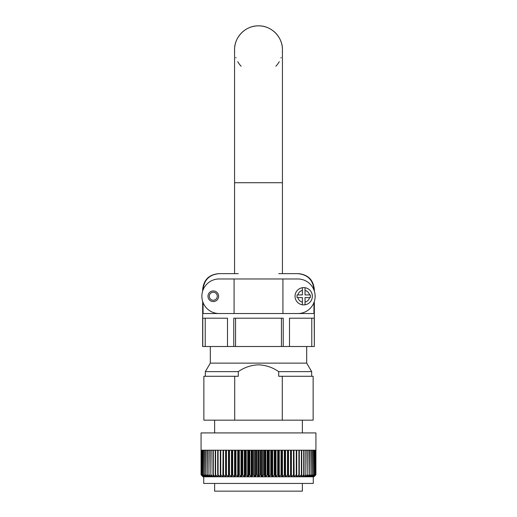 <?xml version="1.0" encoding="UTF-8"?>
<svg xmlns="http://www.w3.org/2000/svg" width="517" height="517" viewBox="0 0 517 517"><rect width="100%" height="100%" fill="white"/><g stroke="black" fill="none" stroke-linecap="round" stroke-linejoin="round"><path stroke-width="0.78" d="M297.85 313.541A17.281 17.281 0 0 0 315.131 296.254A17.281 17.281 0 0 0 297.85 278.973L234.078 278.973L234.078 313.541M282.922 278.973L282.922 313.541M219.15 313.541A17.281 17.281 0 0 1 201.869 296.254A17.281 17.281 0 0 1 219.15 278.973L234.078 278.973M314.336 291.065L314.336 289.61L313.942 289.94M313.942 302.568L313.942 313.541L203.058 313.541L203.058 302.568M283.226 346.506L283.226 318.194L233.774 318.194L233.774 346.506L289.494 346.506L289.494 318.194L314.22 318.194L314.336 346.506L314.336 301.443M203.058 289.94L202.664 289.61C203.608 279.917 208.926 274.598 218.62 273.655L219.176 273.655C209.43 274.546 204.053 279.865 203.058 289.61L203.065 289.223M219.176 273.655L238.292 273.655M278.708 273.655L298.38 273.655C308.074 274.598 313.392 279.917 314.336 289.61M202.664 301.443L202.664 346.506L233.774 346.506M227.506 346.506L227.506 318.194L202.78 318.194L202.78 346.506M314.22 346.506L289.494 346.506M205.23 318.194L205.23 346.506M235.565 318.194L235.565 346.506M281.435 318.194L281.435 346.506M311.77 318.194L311.77 346.506M313.942 289.61C312.966 279.884 307.596 274.566 297.824 273.655L299.666 273.758M300.984 273.965L303.266 274.585M303.938 274.844L306.743 276.317M309.198 278.295L311.208 280.712M312.707 283.478L313.586 286.302M313.632 286.508L313.858 288.001M303.699 304.894A8.64 8.64 0 0 0 305.03 304.797L305.03 302.09L305.03 304.797A8.64 8.64 0 0 0 305.03 287.717A8.64 8.64 0 0 0 302.374 287.717L302.374 294.929L297.055 294.929L297.055 297.585L302.374 297.585L302.374 304.797A8.64 8.64 0 0 0 303.699 304.894M309.534 297.585L305.03 297.585L305.03 302.09A5.984 5.984 0 0 0 309.534 297.585L310.349 297.585L310.349 294.929L309.534 294.929A5.984 5.984 0 0 0 305.03 290.425L305.03 294.929L309.534 294.929M297.87 297.585A5.984 5.984 0 0 0 302.374 302.09L302.374 304.797A8.64 8.64 0 0 1 302.374 287.717L302.374 290.425A5.984 5.984 0 0 0 297.87 294.929M305.03 290.425L305.03 287.717L305.03 290.425M310.349 297.055L310.349 297.585M213.301 301.573A5.319 5.319 0 0 1 207.983 296.254A5.319 5.319 0 0 1 213.301 290.935A5.319 5.319 0 0 1 218.62 296.254A5.319 5.319 0 0 1 213.301 301.573A5.319 5.319 0 0 0 218.62 296.254A5.319 5.319 0 0 0 213.301 290.935M234.666 51.933A23.931 23.931 180 0 1 258.5 25.85A23.931 23.931 180 0 1 282.334 51.933M281.17 57.439A23.931 23.931 180 0 1 281.002 57.91M279.27 61.659A23.931 23.931 180 0 1 275.858 66.247M241.142 66.247A23.931 23.931 180 0 1 237.73 61.659M235.998 57.91A23.931 23.931 180 0 1 235.83 57.439M313.27 476.79L313.27 483.44L203.73 483.44L203.73 476.79M302.374 483.44L302.374 491.15L214.626 491.15L214.626 483.44M306.691 346.506L306.691 363.128L210.309 363.128L205.32 371.633L205.32 376.286M282.288 420.159L234.712 420.159L234.712 376.286L238.292 376.286L238.292 371.633C244.367 367.4 251.1 365.131 258.5 364.828C265.861 365.118 272.601 367.393 278.708 371.633L278.708 376.286L282.288 376.286L282.288 420.159L313.14 420.159L313.14 376.286L282.288 376.286M306.691 363.128L311.68 371.633L278.708 371.633M299.311 474.8L298.652 476.79L296.726 476.79L296.726 450.204L298.91 450.204L298.91 474.8L299.311 474.8L299.311 450.204L301.392 450.204L301.392 474.8L301.766 474.8L301.766 450.204L303.705 450.204L303.705 474.8L304.054 474.8L304.054 450.204L305.844 450.204L305.844 474.8L306.154 450.204L307.789 450.204L307.789 474.8L308.074 450.204L309.541 450.204L309.541 474.8L309.799 450.204L311.098 450.204L311.098 474.8L311.318 450.204L312.442 450.204L312.442 474.8L312.63 450.204L313.573 450.204L313.573 474.8L313.729 450.204L314.485 450.204L314.485 474.8L314.607 450.204L315.183 450.204L315.183 474.8L315.267 450.204L315.648 450.204L315.7 474.8L315.893 450.204L315.913 474.8L315.932 432.923L201.068 432.923L201.087 474.8L203.065 476.79M260.025 474.8L260.587 474.8L261.596 476.79L258.881 476.79L260.025 474.8L260.025 450.204L256.975 450.204L256.975 474.8L258.119 476.79L255.404 476.79L256.413 474.8L256.975 474.8M263.625 474.8L264.187 474.8L265.066 476.79L262.365 476.79L263.625 474.8L263.625 450.204L260.587 450.204L260.587 474.8M267.205 474.8L267.761 474.8L268.51 476.79L265.828 476.79L267.205 474.8L267.205 450.204L264.187 450.204L264.187 474.8M270.753 474.8L271.302 474.8L271.916 476.79L269.267 476.79L270.753 474.8L270.753 450.204L267.761 450.204L267.761 474.8M274.256 474.8L274.792 474.8L275.264 476.79L272.659 476.79L274.256 474.8L274.256 450.204L271.302 450.204L271.302 474.8M277.687 474.8L278.217 474.8L278.553 476.79L275.994 476.79L277.687 474.8L277.687 450.204L274.792 450.204L274.792 474.8M281.048 474.8L281.565 474.8L281.759 476.79L279.264 476.79L281.048 474.8L281.048 450.204L278.217 450.204L278.217 474.8M284.324 474.8L284.822 474.8L284.873 476.79L282.45 476.79L284.324 474.8L284.324 450.204L281.565 450.204L281.565 474.8M287.491 474.8L287.975 474.8L287.879 476.79L285.539 476.79L287.491 474.8L287.491 450.204L284.822 450.204L284.822 474.8M290.548 474.8L291.013 474.8L290.774 476.79L288.525 476.79L290.548 474.8L290.548 450.204L287.975 450.204L287.975 474.8M293.475 474.8L293.921 474.8L293.54 476.79L291.394 476.79L293.475 474.8L293.475 450.204L291.013 450.204L291.013 474.8M296.267 474.8L296.687 474.8L296.17 476.79L294.134 476.79L296.267 474.8L296.267 450.204L293.921 450.204L293.921 474.8M296.687 450.204L296.687 474.8M313.935 476.79L315.893 474.8M315.7 474.8L313.8 476.79L315.648 474.8M315.267 474.8L313.451 476.79L315.183 474.8M314.607 474.8L312.882 476.79L312.287 476.79L314.485 474.8M313.729 474.8L312.1 476.79L311.344 476.79L313.573 474.8M312.63 474.8L311.105 476.79L310.187 476.79L312.442 474.8M311.318 474.8L309.903 476.79L308.823 476.79L311.098 474.8M309.799 474.8L308.494 476.79L307.266 476.79L309.541 474.8M308.074 474.8L306.891 476.79L305.508 476.79L307.789 474.8M306.154 474.8L305.101 476.79L303.576 476.79L305.844 474.8M304.054 474.8L303.124 476.79L301.456 476.79L303.705 474.8M301.766 474.8L300.972 476.79L299.175 476.79L301.392 474.8M296.17 476.79L296.726 476.79L298.91 474.8M253.375 474.8L254.635 476.79L251.934 476.79L252.813 474.8L253.375 474.8L253.375 450.204L256.413 450.204L256.413 474.8M249.795 474.8L251.172 476.79L248.49 476.79L249.239 474.8L249.795 474.8L249.795 450.204L252.813 450.204L252.813 474.8M246.247 474.8L247.733 476.79L245.084 476.79L245.698 474.8L246.247 474.8L246.247 450.204L249.239 450.204L249.239 474.8M242.744 474.8L244.341 476.79L241.736 476.79L242.208 474.8L242.744 474.8L242.744 450.204L245.698 450.204L245.698 474.8M239.313 474.8L241.006 476.79L238.447 476.79L238.783 474.8L239.313 474.8L239.313 450.204L242.208 450.204L242.208 474.8M235.952 474.8L237.736 476.79L235.241 476.79L235.435 474.8L235.952 474.8L235.952 450.204L238.783 450.204L238.783 474.8M232.676 474.8L234.55 476.79L232.127 476.79L232.178 474.8L232.676 474.8L232.676 450.204L235.435 450.204L235.435 474.8M229.509 474.8L231.461 476.79L229.121 476.79L229.025 474.8L229.509 474.8L229.509 450.204L232.178 450.204L232.178 474.8M226.452 474.8L228.475 476.79L226.226 476.79L225.987 474.8L226.452 474.8L226.452 450.204L229.025 450.204L229.025 474.8M223.525 474.8L225.606 476.79L223.46 476.79L223.079 474.8L223.525 474.8L223.525 450.204L225.987 450.204L225.987 474.8M220.733 474.8L222.866 476.79L220.83 476.79L220.313 474.8L220.733 474.8L220.733 450.204L223.079 450.204L223.079 474.8M218.09 474.8L220.274 476.79L218.348 476.79L217.689 474.8L218.09 474.8L218.09 450.204L220.313 450.204L220.313 474.8M215.608 474.8L217.825 476.79L216.028 476.79L215.234 474.8L215.608 474.8L215.608 450.204L217.689 450.204L217.689 474.8M213.295 474.8L215.544 476.79L213.876 476.79L212.946 474.8L213.295 474.8L213.295 450.204L215.234 450.204L215.234 474.8M211.156 474.8L213.424 476.79L211.899 476.79L210.846 474.8L211.156 450.204L212.946 450.204L212.946 474.8M209.211 474.8L211.492 476.79L210.109 476.79L208.926 474.8L209.211 450.204L210.846 450.204L210.846 474.8M207.459 474.8L209.734 476.79L208.506 476.79L207.201 474.8L207.459 450.204L208.926 450.204L208.926 474.8M205.902 474.8L208.177 476.79L207.097 476.79L205.682 474.8L205.902 450.204L207.201 450.204L207.201 474.8M204.558 474.8L206.813 476.79L205.895 476.79L204.37 474.8L204.558 450.204L205.682 450.204L205.682 474.8M203.427 474.8L205.656 476.79L204.9 476.79L203.271 474.8L203.427 450.204L204.37 450.204L204.37 474.8M202.515 474.8L204.713 476.79L204.118 476.79L202.393 474.8L202.515 450.204L203.271 450.204L203.271 474.8M201.817 474.8L203.976 476.79L201.733 474.8L201.817 450.204L202.393 450.204L202.393 474.8M201.352 474.8L203.452 476.79L201.3 474.8L201.352 450.204L201.733 450.204L201.733 474.8M201.3 474.8L201.3 450.204L201.107 474.8M234.712 420.159L203.86 420.159L203.86 376.286L234.712 376.286M238.292 371.633L205.32 371.633M310.187 476.396L309.903 476.79M308.823 476.293L308.494 476.79M307.266 476.17L306.891 476.79M305.508 476.021L305.508 476.79L305.101 476.79M303.576 475.827L303.576 476.79L303.124 476.79M301.456 475.569L301.456 476.79L300.972 476.79M299.175 475.207L299.175 476.79L298.652 476.79M293.921 450.204L294.134 476.79L293.54 476.79M291.394 450.204L291.394 476.79L290.774 476.79M288.525 450.204L288.525 476.79L287.879 476.79M285.539 450.204L285.539 476.79L284.873 476.79L284.873 450.204M282.45 450.204L282.45 476.79L281.759 476.79L281.759 450.204M279.264 450.204L279.264 476.79L278.553 476.79L278.553 450.204M275.994 450.204L275.994 476.79L275.264 476.79L275.264 450.204M272.659 450.204L272.659 476.79L271.916 476.79L271.916 450.204M269.267 450.204L269.267 476.79L268.51 476.79L268.51 450.204M265.828 450.204L265.828 476.79L265.066 476.79L265.066 450.204M262.365 450.204L262.365 476.79L261.596 476.79L261.596 450.204M258.881 450.204L258.881 476.79L258.119 476.79L258.119 450.204M255.404 450.204L255.404 476.79L254.635 476.79L254.635 450.204M251.934 450.204L251.934 476.79L251.172 476.79L251.172 450.204M248.49 450.204L248.49 476.79L247.733 476.79L247.733 450.204M245.084 450.204L245.084 476.79L244.341 476.79L244.341 450.204M241.736 450.204L241.736 476.79L241.006 476.79L241.006 450.204M238.447 450.204L238.447 476.79L237.736 476.79L237.736 450.204M235.241 450.204L235.241 476.79L234.55 476.79L234.55 450.204M232.127 450.204L232.127 476.79L231.461 476.79L231.461 450.204M229.121 476.79L228.475 476.79L228.475 450.204M226.226 476.79L225.606 476.79L225.606 450.204M223.46 476.79L222.866 476.79L223.079 450.204M220.83 476.79L220.274 476.79L220.313 450.204M218.348 476.79L217.825 476.79L217.825 475.207M216.028 476.79L215.544 476.79L215.544 475.569M213.876 476.79L213.424 476.79L213.424 475.827M211.899 476.79L211.492 476.79L211.492 476.021M210.109 476.79L209.734 476.17M208.506 476.79L208.177 476.293M207.097 476.79L206.813 476.396M305.03 287.717A8.64 8.64 0 0 1 305.03 304.797M302.374 304.797A8.64 8.64 0 0 1 302.374 287.717M213.301 292.267A3.987 3.987 0 0 0 209.314 296.254A3.987 3.987 0 0 0 213.301 300.241A3.987 3.987 0 0 0 217.289 296.254A3.987 3.987 0 0 0 213.301 292.267M258.5 182.721L282.431 182.721L282.431 49.781C282.76 36.991 271.283 25.52 258.5 25.85C245.717 25.52 234.24 36.991 234.569 49.781L234.569 182.721L258.5 182.721M202.664 291.065L202.664 289.61M282.431 182.721L282.431 273.655M234.569 182.721L234.569 273.655M302.374 420.159L302.374 432.923M311.68 371.633L311.68 376.286M214.626 420.159L214.626 432.923M210.309 346.506L210.309 363.128"/></g></svg>
